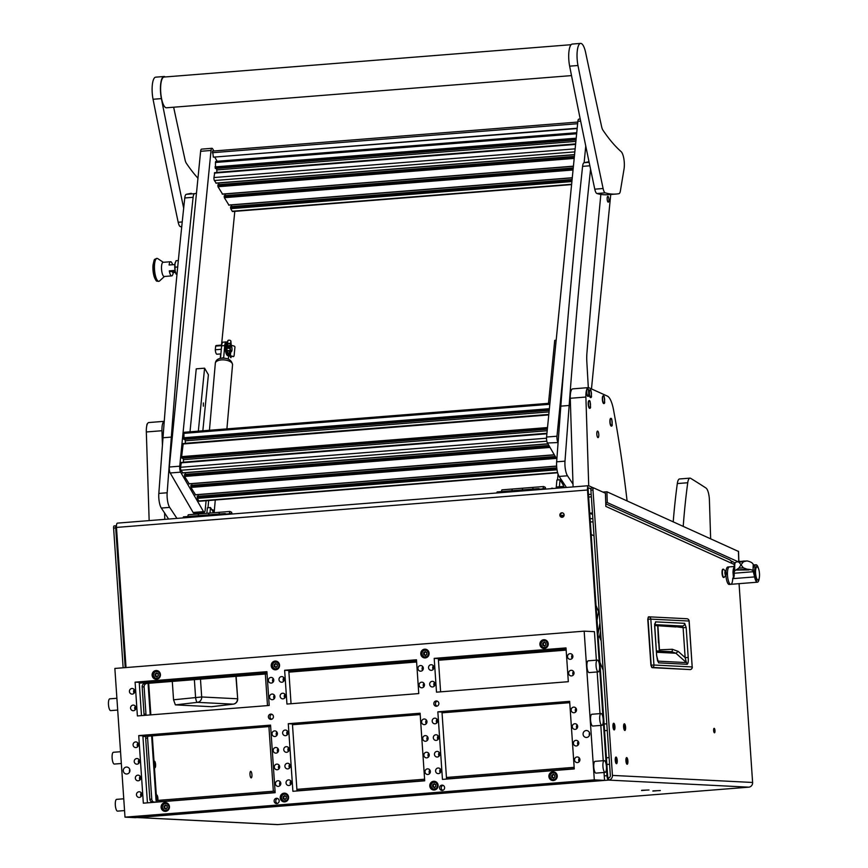 <?xml version="1.0" encoding="UTF-8"?>
<svg xmlns="http://www.w3.org/2000/svg" width="868" height="868" viewBox="0 0 868 868"><rect width="100%" height="100%" fill="white"/><g stroke="black" fill="none" stroke-linecap="round" stroke-linejoin="round"><path stroke-width="1.3" d="M624.721 728.925L624.461 725.322L624.721 728.925M624.374 723.803A3.331 0.977 85.5 0 0 624.331 723.803A3.331 0.977 85.5 0 0 623.615 727.134A3.331 0.977 85.5 0 0 624.83 730.455A3.331 0.977 85.5 0 0 624.862 730.455A3.331 0.977 85.5 0 0 625.578 727.113A3.331 0.977 85.5 0 0 624.374 723.803A3.331 0.977 85.5 0 0 624.331 723.803A3.331 0.977 85.5 0 0 623.615 727.134A3.331 0.977 85.5 0 0 624.83 730.455A3.331 0.977 85.5 0 0 624.862 730.455A3.331 0.977 85.5 0 0 625.578 727.113A3.331 0.977 85.5 0 0 624.374 723.803M627.032 762.722L626.761 759.12L627.032 762.722M626.674 757.601A3.331 0.977 85.5 0 0 626.642 757.601A3.331 0.977 85.5 0 0 625.926 760.932A3.331 0.977 85.5 0 0 627.13 764.252A3.331 0.977 85.5 0 0 627.173 764.252A3.331 0.977 85.5 0 0 627.889 760.91A3.331 0.977 85.5 0 0 626.674 757.601A3.331 0.977 85.5 0 0 626.642 757.601A3.331 0.977 85.5 0 0 625.926 760.932A3.331 0.977 85.5 0 0 627.13 764.252A3.331 0.977 85.5 0 0 627.173 764.252A3.331 0.977 85.5 0 0 627.889 760.91A3.331 0.977 85.5 0 0 626.674 757.601M616.367 762.18L616.106 758.589L616.367 762.18M609.13 757.601L606.602 757.807A3.331 0.977 85.5 0 0 606.602 757.807A3.331 0.977 85.5 0 0 606.417 757.894M616.02 757.059A3.331 0.977 85.5 0 0 615.987 757.059A3.331 0.977 85.5 0 0 615.271 760.401A3.331 0.977 85.5 0 0 616.475 763.71A3.331 0.977 85.5 0 0 616.508 763.71A3.331 0.977 85.5 0 0 617.224 760.368A3.331 0.977 85.5 0 0 616.02 757.059A3.331 0.977 85.5 0 0 615.987 757.059A3.331 0.977 85.5 0 0 615.271 760.401A3.331 0.977 85.5 0 0 616.475 763.71A3.331 0.977 85.5 0 0 616.508 763.71A3.331 0.977 85.5 0 0 617.224 760.368A3.331 0.977 85.5 0 0 616.02 757.059M614.067 728.382L613.795 724.791L614.067 728.382M613.719 723.261A3.331 0.977 85.5 0 0 613.676 723.261A3.331 0.977 85.5 0 0 612.96 726.603A3.331 0.977 85.5 0 0 614.164 729.912A3.331 0.977 85.5 0 0 614.208 729.912A3.331 0.977 85.5 0 0 614.924 726.57A3.331 0.977 85.5 0 0 613.719 723.261A3.331 0.977 85.5 0 0 613.676 723.261A3.331 0.977 85.5 0 0 612.96 726.603A3.331 0.977 85.5 0 0 614.164 729.912A3.331 0.977 85.5 0 0 614.208 729.912A3.331 0.977 85.5 0 0 614.924 726.57A3.331 0.977 85.5 0 0 613.719 723.261M154.146 763.178L154.32 765.717M154.016 761.377A3.331 0.977 -94.5 0 1 154.341 761.149A3.331 0.977 -94.5 0 1 154.374 761.149A3.331 0.977 -94.5 0 1 155.589 764.458A3.331 0.977 -94.5 0 1 154.873 767.8A3.331 0.977 -94.5 0 1 154.829 767.8A3.331 0.977 -94.5 0 1 154.439 767.529M156.446 796.976L156.62 799.526M156.327 795.175A3.331 0.977 -94.5 0 1 156.641 794.947A3.331 0.977 -94.5 0 1 156.685 794.947A3.331 0.977 -94.5 0 1 157.705 796.878A3.331 0.977 -94.5 0 1 157.813 800.404M714.462 732.798A2.246 0.662 85.5 0 0 714.483 732.798A2.246 0.662 85.5 0 0 714.972 730.552A2.246 0.662 85.5 0 0 714.158 728.328A2.246 0.662 85.5 0 0 714.136 728.328A2.246 0.662 85.5 0 0 713.648 730.574A2.246 0.662 85.5 0 0 714.462 732.798M561.824 512.804A2.246 2.137 -87.1 0 0 561.856 517.285A2.246 2.137 -87.1 0 0 564.113 515.006A2.246 2.137 -87.1 0 0 561.824 512.804M562.41 512.847A2.246 2.137 -87.1 0 0 562.182 517.274M652.986 790.867L660.331 790.553L652.986 790.867M641.68 790.292L649.025 789.989L641.68 790.292M250.733 771.348A3.277 0.966 -94.5 0 1 251.915 774.603A3.277 0.966 -94.5 0 1 251.21 777.891A3.277 0.966 -94.5 0 1 251.177 777.891A3.277 0.966 -94.5 0 1 249.995 774.636A3.277 0.966 -94.5 0 1 250.7 771.348A3.277 0.966 -94.5 0 1 250.733 771.348M125.22 667.622L115.694 527.918A2.192 0.64 -94.5 0 1 116.171 525.769A2.192 0.64 -94.5 0 1 116.193 525.769A2.192 0.64 -94.5 0 1 116.269 525.791L116.453 525.867M148.059 683.333L150.207 714.917M151.64 735.901L156.045 800.546L275.048 791.084M296.889 789.348L424.604 779.204M446.445 777.468L574.16 767.323M599.408 664.584L587.506 489.997L116.475 527.418L126.023 667.557M588.526 487.914L588.732 487.892A2.192 0.64 85.5 0 0 588.623 487.881A2.192 0.64 85.5 0 0 588.157 490.029L607.633 775.71A2.192 0.64 85.5 0 0 608.425 777.912L608.577 780.093A4.373 1.28 85.5 0 1 606.982 775.677L606.461 768.071M606.265 765.109L603.26 720.993M603.054 718.031L599.614 667.546M116.475 527.418A4.373 1.28 -94.5 0 1 117.419 523.122L588.45 485.7A4.373 1.28 85.5 0 1 588.656 485.733L593.343 487.859L591.477 488.033A2.192 0.64 85.5 0 0 591.379 488.011A2.192 0.64 85.5 0 0 590.902 490.16L610.356 775.569A2.192 2.094 -87.1 0 1 608.425 777.912M588.732 487.892L590.934 488.89M277.793 824.589A4.373 1.28 -94.5 0 1 277.749 824.589A4.373 1.28 -94.5 0 1 277.695 824.589A4.373 4.177 92.9 0 1 277.185 824.6L137.014 817.537A4.373 4.177 -87.1 0 0 137.535 817.526A4.373 1.28 -94.5 0 1 137.415 817.504M148.699 683.29L150.848 714.863M152.28 735.858L156.685 800.491M588.45 485.7A4.373 1.28 85.5 0 0 587.506 489.997M608.577 780.093L137.535 817.526L277.695 824.589L748.737 787.168L608.577 780.093A4.373 4.177 -87.1 0 0 612.439 775.406L752.61 782.469A4.373 4.177 92.9 0 1 748.737 787.168A4.373 1.28 85.5 0 0 748.78 787.168L277.749 824.589M734.35 564.504L605.853 506.413L605.43 493.23L593.56 487.87A2.192 0.64 85.5 0 0 593.462 487.849A2.192 0.64 85.5 0 0 592.985 489.997L612.439 775.406M752.61 782.469L739.059 583.665M123.137 667.785L113.61 528.08A2.192 0.64 -94.5 0 1 114.088 525.943A2.192 0.64 -94.5 0 1 114.109 525.932L116.171 525.769M265.337 674.013L267.496 705.597M268.917 726.581L273.333 791.225M605.766 503.787L729.391 559.686A4.373 4.123 114.3 0 1 731.757 563.343M560.609 515.852L564.048 515.581M589.795 514.116L589.773 513.541L592.475 513.324M592.453 512.977L589.73 513.194M564.102 515.223L560.511 515.516M734.567 563.929A4.373 1.28 85.5 0 0 733.547 562.106L730.921 560.923M194.378 679.655L195.571 697.264A5.034 1.302 83.5 0 0 197.405 702.353L233.166 704.154A5.034 1.638 83.3 0 0 233.242 704.154A5.034 1.638 83.3 0 0 233.253 704.154A5.034 5.034 0 0 0 237.68 698.816L235.922 676.356M175.379 704.881L211.618 706.704L233.166 704.154A5.034 4.807 -87.1 0 0 237.452 698.773L201.691 696.971A5.034 4.807 92.9 0 1 197.405 702.353L175.379 704.881L173.546 699.792L201.691 696.971L200.475 679.177M172.298 681.413L173.546 699.792M690.19 669.597L651.694 667.362L650.902 665.181L647.767 619.275L648.613 616.801L686.848 618.732A2.517 2.398 92.9 0 1 689.062 621.043L689.062 621.097M650.902 665.181L652.074 667.666L651.174 665.148L648.049 619.242L650.816 619.123L689.062 621.043L692.187 666.95L653.951 665.018L650.816 619.123A2.517 2.398 92.9 0 0 648.613 616.801L686.859 618.732A2.517 2.517 0 0 1 689.17 621.065L692.187 666.95A2.517 2.398 -87.1 0 1 690.32 669.586L652.074 667.666A2.517 2.398 -87.1 0 0 653.951 665.018L650.902 665.181L647.767 619.275L648.277 617.094M690.451 669.553L690.375 669.586A2.517 2.517 0 0 0 692.295 666.971M654.711 625.535L675.543 626.587L682.443 626.023A2.517 2.398 -87.1 0 0 684.668 623.322L686.165 627.521L683.105 627.662L685.145 657.608L686.404 662.588L657.716 661.134M686.165 627.521L688.205 657.467C688.476 661.166 688.15 663.456 687.228 664.302L658.584 662.859L656.664 655.872L654.624 625.958L655.557 621.857A2.517 2.398 92.9 0 1 654.624 624.038M656.664 655.872L654.635 623.94M658.584 662.859A2.517 2.398 -87.1 0 0 657.76 661.145L657.705 661.09M687.228 664.302A2.517 2.398 -87.1 0 0 686.404 662.588L675.944 653.246L671.767 651.738M688.205 657.467L685.145 657.608L678.179 651.38L672.342 649.275A2.517 0.662 -92.4 0 1 671.865 651.716M654.722 624.624L682.443 626.023L683.105 627.662L674.371 626.522M659.539 651.098L657.901 625.698M656.436 650.946L672.244 651.738M658.486 642.884L657.857 628.475M600.526 631.286L599.517 636.906L601.177 640.888M599.896 662.295L603.173 670.129M599.517 636.906L598.171 637.014M599.962 622.996L597.976 634.052M597.021 620.164L598.573 611.582L599.3 613.329L596.023 605.495M759.229 578.077A8.745 2.571 -94.5 0 1 757.406 582.2A8.745 2.571 -94.5 0 1 756.527 581.788A8.745 2.571 -94.5 0 1 754.596 576.916L753.131 570.905A18.185 5.338 -94.5 0 1 753.272 564.808L753.956 567.249M753.467 566.413L754.835 566.012A8.745 2.571 -94.5 0 1 756.017 564.764A8.745 2.571 -94.5 0 1 756.896 565.176A8.745 2.571 -94.5 0 1 758.48 568.551M757.026 566.88L755.941 566.956A6.564 1.92 85.5 0 0 754.487 572.565A6.564 1.92 85.5 0 0 756.321 579.726A6.564 1.92 85.5 0 0 756.983 580.041L758.057 579.954A6.564 1.92 85.5 0 0 759.522 574.356A6.564 1.92 85.5 0 0 757.677 567.184A6.564 1.92 85.5 0 0 757.026 566.88A6.564 1.92 85.5 0 0 755.561 572.479A6.564 1.92 85.5 0 0 757.395 579.64A6.564 1.92 85.5 0 0 758.057 579.954M733.905 566.522L729.402 566.88A8.745 2.571 85.5 0 0 727.449 572.923A8.745 2.571 85.5 0 0 730.791 584.316A8.745 2.571 85.5 0 0 732.744 578.131M734.22 575.842L733.894 566.663L734.892 563.202L736.606 561.715L738.983 562.106L741.012 564.808L743.475 561.759L738.983 562.106M753.348 571.708L733.764 573.271L734.719 570.808L738.842 568.16L741.012 564.829L743.333 567.802L746.957 569.18C750.766 569.462 752.827 570.037 753.131 570.905M753.272 564.808C752.99 563.093 750.95 561.802 747.142 560.945L737.995 561.607M746.849 560.902L743.475 561.759M734.198 575.668L733.536 578.587L733.004 572.479A8.745 2.571 -94.5 0 1 733.785 567.683M739.72 561.379L736.606 561.715M736.238 570.037L748.932 569.94L745.2 569.321L746.957 569.18M744.961 561.043L742.986 561.119M737.572 569.929L745.2 569.321M757.406 582.2L730.791 584.316A8.745 2.571 85.5 0 1 727.46 574.399A8.745 2.571 85.5 0 1 729.402 566.88L727.84 566.999A8.745 2.571 85.5 0 0 725.952 571.795M725.93 575.256A8.745 2.571 85.5 0 0 729.229 584.446L730.791 584.316M725.822 572.055L725.648 571.231L725.062 571.741L725.464 575.072L725.822 572.055M726.19 573.097A2.17 0.64 -94.5 0 1 726.082 574.811A2.17 0.64 -94.5 0 1 725.431 575.126A2.17 0.64 -94.5 0 1 724.921 573.205A2.17 0.64 -94.5 0 1 725.127 571.231A2.17 0.64 -94.5 0 1 725.811 571.437A2.17 0.64 -94.5 0 1 726.19 573.097M726.082 574.811L724.162 577.383A4.156 1.215 -94.5 0 1 723.988 577.448A4.156 1.215 -94.5 0 1 722.447 573.412A4.156 1.215 -94.5 0 1 723.326 569.158A4.156 1.215 -94.5 0 1 723.511 569.191L725.811 571.437M723.131 569.234A4.156 1.215 85.5 0 0 722.935 569.191A4.156 1.215 85.5 0 0 722.046 573.444A4.156 1.215 85.5 0 0 723.587 577.48A4.156 1.215 85.5 0 0 723.782 577.404M653.159 790.867L659.734 790.607L653.159 790.867M652.855 791.095L656.468 790.802L652.855 791.095M641.853 790.303L648.429 790.032L641.853 790.303M641.55 790.52L645.163 790.238L641.55 790.52M734.122 562.757L735.261 562.67M605.734 502.702L607.264 502.572L737.67 561.542M592.562 514.485L590.359 513.487M607.264 502.572L606.916 491.776L602.913 492.091M606.916 491.776L738.44 551.44M592.844 518.684A5.468 0.835 -1.8 0 1 590.099 518.565M594.016 535.784L591.184 534.514M593.072 521.928A5.468 0.835 -1.8 0 1 590.316 521.82M496.789 492.981L497.125 491.928L507.064 491.136L538.811 488.619L538.475 489.671M545.798 489.085L545.256 487.274L543.618 486.536L533.191 487.36L532.616 489.183L533.191 487.36L512.348 489.02L511.794 490.767L512.348 489.02L501.932 489.845L501.379 491.592M543.618 486.536L542.88 488.858L539.874 489.096M544.909 489.161A2.192 0.64 85.5 0 0 544.388 488.51A2.192 0.64 85.5 0 0 543.976 489.226M540.731 489.487L538.811 488.619M522.221 489.932L522.775 488.185L522.221 489.932M183.115 517.903L183.441 516.851L225.127 513.541L224.801 514.594M232.114 514.008L231.582 512.207L229.933 511.458L219.517 512.283L218.931 514.106L219.517 512.283L198.674 513.943L198.121 515.69L198.674 513.943L188.248 514.767L187.694 516.514M229.933 511.458L229.195 513.791L226.19 514.03M231.224 514.084A2.192 0.64 85.5 0 0 230.704 513.433A2.192 0.64 85.5 0 0 230.291 514.16M227.058 514.409L225.127 513.541M208.537 514.865L209.09 513.118L208.537 514.865M556.952 488.196L557.365 486.915L562.572 486.503L564.927 487.566M562.572 486.503L562.16 487.783M561.639 517.078A4.926 0.749 -1.8 0 1 562.974 517.013M551.006 488.673A1.53 1.443 114.3 0 1 553.014 488.51M556.844 459.194L547.469 443.005A4.373 1.28 -94.5 0 1 546.569 437.038L577.871 121.325A4.373 1.28 -94.5 0 1 578.804 119.155L580.225 119.035M610.746 194.465L591.466 388.907M558.091 442.539L547.469 443.005M546.569 437.038L556.985 436.213L563.875 366.719M588.84 161.741L589.003 161.719A13.118 3.852 85.5 0 0 588.981 161.719A13.118 3.852 85.5 0 0 588.84 161.741L584.121 162.717L585.759 146.052M556.985 436.213A4.373 1.28 85.5 0 0 557.885 442.181M193.108 512.467L203.535 511.643A4.373 1.28 85.5 0 0 204.251 512.229L193.835 513.064A4.373 1.28 -94.5 0 1 193.108 512.467L170.215 472.984A4.373 1.28 -94.5 0 1 169.325 467.017L200.627 151.292A4.373 1.28 -94.5 0 1 201.55 149.133L211.976 148.298A4.373 1.28 85.5 0 0 211.043 150.468L200.627 151.292M211.976 148.298A4.373 1.28 85.5 0 1 212.693 148.895L213.908 150.978M234.794 211.358L221.535 345.084M220.656 353.927L220.212 358.506M206.107 500.717L205.173 510.058A4.373 1.28 85.5 0 1 204.251 512.229M203.535 511.643L180.642 472.149L170.215 472.984M169.325 467.017L179.741 466.192L211.043 150.468M179.741 466.192A4.373 1.28 85.5 0 0 180.642 472.149M548.489 403.338L554.739 340.354L556.16 340.245M203.372 402.947L203.362 406.202L203.372 402.947M198.338 431.157L204.588 368.184L208.396 374.759L202.841 430.799M190.005 431.819L196.244 368.846L204.588 368.184M215.503 168.468L215.448 162.468A2.192 0.64 -94.5 0 1 215.904 161.383L576.743 132.706M575.885 141.397L216.74 169.933L216.512 168.435M216.74 169.933A3.277 0.966 -94.5 0 1 216.826 172.417L216.816 172.504M216.165 183.083L214.396 180.522A2.192 0.64 -94.5 0 1 213.951 177.549L214.721 172.797M218.953 184.624L218.703 183.007M222.523 194.052L217.987 186.728L217.944 184.71L574.388 156.435M225.311 195.593L225.072 193.976M228.881 205.022L224.345 197.687L224.302 195.68L573.249 168.001M231.669 206.562L231.43 204.946M571.6 184.591L232.559 211.532A2.192 0.64 -94.5 0 1 232.201 211.239L230.704 208.656L230.66 206.649L572.099 179.567M557.657 472.778L199.184 501.27A2.192 0.64 -94.5 0 1 198.815 500.977L197.329 498.395L197.275 496.377L556.768 467.863M198.284 496.301L198.045 494.684M195.495 494.749L190.96 487.425L190.917 485.407L555.292 456.503M191.926 485.331L191.687 483.715M189.137 483.78L184.602 476.456L184.558 474.438L548.934 445.534M185.568 474.362L185.329 472.745M182.779 472.821L181.011 470.261A2.192 0.64 -94.5 0 1 180.566 467.277L181.336 462.536M183.43 462.243L183.441 462.156A3.277 0.966 85.5 0 0 183.354 459.671L183.126 458.163M182.128 458.195L181.618 456.633L183.202 443.689M185.296 443.385L185.307 443.298A3.277 0.966 85.5 0 0 185.22 440.825L185.003 439.316M183.994 439.349L183.929 433.349A2.192 0.64 -94.5 0 1 184.396 432.264L549.921 403.219M577.155 128.54L213.354 157.151L577.187 128.236M213.354 157.151L212.617 151.249M217.163 161.285L214.863 157.325M608.284 196.721A2.929 0.857 85.5 0 0 607.882 196.331A2.929 0.857 85.5 0 0 607.155 198.403A2.929 0.857 85.5 0 0 607.784 201.767A2.929 0.857 85.5 0 0 608.338 202.146A2.929 0.857 85.5 0 0 608.924 199.857A2.929 0.857 85.5 0 0 608.284 196.721M231.42 346.321A2.756 0.814 85.5 0 0 231.224 346.061A2.756 0.814 85.5 0 0 230.356 347.612A2.756 0.814 85.5 0 0 230.953 351.084A2.756 0.814 85.5 0 0 231.637 351.301A2.756 0.814 85.5 0 0 232.016 348.969A2.756 0.814 85.5 0 0 231.42 346.321M229.521 348.003A3.418 0.998 -94.5 0 1 230.291 345.345A3.418 0.998 -94.5 0 1 230.606 345.486L231.224 346.061M229.434 351.768A3.418 0.998 -94.5 0 1 229.119 351.008M228.696 347.743A3.418 0.998 -94.5 0 1 229.456 345.41L230.291 345.345M220.895 353.905L216.946 354.22A4.373 1.28 -94.5 0 1 215.297 349.771L215.665 346.115L221.622 345.648M221.297 349.294L215.297 349.771M215.665 346.115A4.373 1.28 -94.5 0 1 216.251 345.507L221.687 345.073M231.637 351.301L231.127 351.974A3.418 0.998 -94.5 0 1 230.834 352.158A3.418 0.998 -94.5 0 1 230.27 351.703M228.946 346.017A2.886 0.846 85.5 0 0 228.447 347.721M228.859 350.889A2.886 0.846 85.5 0 0 229.065 351.345A2.886 0.846 85.5 0 0 229.347 351.67L229.445 351.833M231.441 356.271L230.921 357.714L227.264 351.399A1.096 0.542 5.7 0 1 227.221 351.214A1.096 0.542 5.7 0 1 228.317 350.77A1.096 0.542 5.7 0 1 229.402 351.377L229.77 355.663L232.971 356.39A1.096 0.922 32.9 0 0 234.1 355.717L234.946 347.178A1.096 0.922 32.9 0 0 233.991 346.028L231.235 345.312L230.866 341.037A1.53 0.77 -174.3 0 0 230.801 340.842A1.53 0.77 -174.3 0 0 229.152 340.18A1.53 0.77 -174.3 0 0 227.817 340.798A1.53 0.77 -174.3 0 0 227.883 341.07M230.356 345.345L230.161 343.706L227.709 343.294L230.53 343.554L230.823 345.692M230.28 351.431L230.042 348.491L227.232 348.068L227.123 348.719L227.232 348.068A5.468 1.606 -94.5 0 1 227.232 347.569L227.492 344.932A5.468 1.606 -94.5 0 1 227.666 344.357L227.709 343.294L228.078 344.325A5.468 1.606 85.5 0 0 227.655 347.829M232.971 356.39L230.204 355.685L229.836 351.399A1.53 0.77 -174.3 0 0 229.77 351.204A1.53 0.77 -174.3 0 0 228.121 350.542A1.53 0.77 -174.3 0 0 226.787 351.171A1.53 0.77 -174.3 0 0 226.852 351.442L230.845 357.714M230.237 344.39L229.608 343.294M233.904 356.14A1.096 0.922 -147.1 0 1 232.841 356.596M227.676 344.021A5.685 1.671 85.5 0 0 227.177 348.133M229.152 355.403A6.564 1.92 -94.5 0 1 228.935 355.468A6.564 1.92 -94.5 0 1 227.166 352.896A6.564 1.92 -94.5 0 1 227.655 342.459M227.655 342.404L226.7 342.48A6.564 1.92 85.5 0 0 225.279 346.191A6.564 1.92 85.5 0 0 225.973 352.983A6.564 1.92 85.5 0 0 227.742 355.554L228.935 355.468M627.087 500.89A437.418 128.356 85.5 0 0 613.557 410.021A21.874 6.423 85.5 0 0 607.405 396.112L588.84 387.725A10.937 3.212 85.5 0 0 588.32 387.627L586.855 362.26A21.874 6.423 -94.5 0 1 586.909 353.222A4374.167 1283.555 -94.5 0 1 600.851 194.41M589.133 162.316L584.121 162.717A7.66 2.246 85.5 0 0 582.591 166.363A3280.628 962.666 85.5 0 0 560.826 406.137L569.158 405.475A3280.628 962.666 85.5 0 1 590.565 169.162M566.446 487.447L559.155 476.445A10.937 3.212 -94.5 0 1 556.648 461.819L560.826 406.137M556.648 461.819L564.992 461.158L569.158 405.475M564.992 461.158A10.937 3.212 85.5 0 0 567.488 475.783L559.155 476.445M572.999 484.084L567.488 475.783M191.296 193.325A13.118 3.852 85.5 0 0 191.155 193.325A13.118 3.852 85.5 0 0 191.014 193.347L186.294 194.323A7.66 2.246 85.5 0 0 184.765 197.969A3280.628 962.666 85.5 0 0 163 437.754L171.332 437.092A3280.628 962.666 85.5 0 1 193.108 197.307A7.66 2.246 85.5 0 1 194.627 193.662L196.461 193.282M194.421 513.01L194.389 513.574A4.373 1.28 85.5 0 1 194.302 514.29M168.62 519.053L161.329 508.062A10.937 3.212 -94.5 0 1 158.822 493.425L163 437.754M158.822 493.425L167.166 492.764L171.332 437.092M167.166 492.764A10.937 3.212 85.5 0 0 169.661 507.389L161.329 508.062M176.953 518.391L169.661 507.389M598.79 434.803A3.277 0.966 -94.5 0 1 598.063 437.624A3.277 0.966 -94.5 0 1 596.815 433.913A3.277 0.966 -94.5 0 1 597.542 431.092A3.277 0.966 -94.5 0 1 598.79 434.803M573.086 486.915L570.265 398.282A10.937 3.212 -94.5 0 1 572.696 388.864L588.32 387.627A10.937 3.212 85.5 0 0 585.889 397.034L570.265 398.282M588.721 485.765L585.889 397.034M149.155 520.605L146.323 431.96A10.937 3.212 -94.5 0 1 148.754 422.553L164.247 421.327M200.432 512.532A437.418 128.356 -94.5 0 1 200.595 513.791M164.247 421.338A10.937 3.212 85.5 0 0 161.958 430.723L146.323 431.96M164.779 519.357L164.584 512.966M162.424 445.36L161.958 430.723M710.642 538.67L709.416 500.196A10.937 3.212 85.5 0 0 705.977 488.022A4374.167 1283.555 85.5 0 0 690.635 478.322A10.937 3.212 85.5 0 0 689.951 478.138A10.937 3.212 85.5 0 0 687.738 482.738A328.061 96.272 85.5 0 0 683.225 526.279M687.738 482.738L677.311 483.563A328.061 96.272 85.5 0 0 673.221 521.755M677.311 483.563A10.937 3.212 -94.5 0 1 679.525 478.962L689.951 478.138M571.09 44.702L164.052 77.046A15.418 4.524 85.5 0 0 160.645 86.757A15.418 4.524 85.5 0 0 166.504 107.784L571.513 75.603M183.68 208.146A3280.628 962.666 -94.5 0 1 161.394 98.605A15.96 4.687 -94.5 0 1 164.009 76.503A15.96 4.687 -94.5 0 1 165.267 76.948M181.716 226.993A328.061 96.272 -94.5 0 1 180.338 226.624A7.66 2.246 -94.5 0 1 178.19 222.273A3280.628 962.666 -94.5 0 1 153.061 99.267A15.96 4.687 -94.5 0 1 155.676 77.165L164.009 76.503M173.643 107.22A4374.167 1283.555 85.5 0 0 185.025 159.723A7.66 2.246 85.5 0 0 186.294 163.173A328.061 96.272 85.5 0 0 197.958 178.222M621.141 151.65A10.937 3.212 -94.5 0 1 623.43 156.685A10.937 3.212 -94.5 0 1 624.038 169.021L620.403 190.851A7.66 2.246 -94.5 0 1 618.982 193.672A328.061 96.272 -94.5 0 1 616.106 194.041A328.061 96.272 -94.5 0 1 605.267 192.859A7.66 2.246 -94.5 0 1 603.108 188.508A3280.628 962.666 -94.5 0 1 577.98 65.501A15.96 4.687 -94.5 0 1 580.594 43.4A15.96 4.687 -94.5 0 1 585.347 51.331A15.96 4.687 -94.5 0 1 585.618 52.503A4374.167 1283.555 85.5 0 0 601.611 126.62A7.66 2.246 85.5 0 0 602.88 130.07A328.061 96.272 85.5 0 0 621.141 151.65M616.106 194.041L607.774 194.703A328.061 96.272 -94.5 0 1 596.924 193.521A7.66 2.246 -94.5 0 1 594.775 189.17A3280.628 962.666 -94.5 0 1 569.647 66.163A15.96 4.687 -94.5 0 1 572.262 44.062L580.594 43.4M563.213 482.575A3.277 1.562 -175 0 0 561.27 481.805L562.931 484.518A3.277 1.562 -175 0 0 563.809 483.574A3.277 1.562 -175 0 0 563.809 483.465L563.809 483.574M562.931 484.518L564.124 487.208M556.16 488.261L556.887 480.026L560.012 479.776L561.27 481.805M559.404 486.753L560.012 479.776M220.841 358.365L223.673 357.638L224.009 358.18M227.101 342.448A6.998 2.051 85.5 0 0 226.233 341.927A6.998 2.051 85.5 0 0 224.736 345.572L221.611 345.822L220.548 357.887M221.611 345.822A6.998 2.051 -94.5 0 1 223.109 342.176L226.233 341.927M224.736 345.572L223.673 357.638M228.62 355.489L228.306 359.124M213.409 512.294A3.277 1.562 -175 0 0 214.277 511.35A3.277 1.562 -175 0 0 211.738 509.581L213.691 512.749M206.877 513.292L207.365 507.802L210.49 507.552L211.738 509.581M210.002 513.042L210.49 507.552M146.735 426.014A3.884 1.139 -94.5 0 1 146.952 424.495A3.884 1.139 -94.5 0 1 147.527 423.617M587.81 388.669A3.884 1.139 85.5 0 0 587.636 388.636A3.884 1.139 85.5 0 0 586.768 391.978A3.884 1.139 85.5 0 0 588.059 396.351A3.884 1.139 85.5 0 0 588.244 396.383A3.884 1.139 85.5 0 0 588.884 395.493L588.395 389.417A3.884 1.139 85.5 0 0 587.81 388.669A8.745 8.257 114.3 0 1 588.808 392.444A8.745 8.257 -65.7 0 1 588.059 396.351M587.517 388.669A3.884 1.139 85.5 0 0 587.397 388.647A3.884 1.139 85.5 0 0 586.529 392A3.884 1.139 85.5 0 0 588.016 396.405A3.884 1.139 85.5 0 0 588.124 396.372M156.381 280.277A10.383 3.049 -94.5 0 1 153.82 275.351A10.383 3.049 -94.5 0 1 153.007 265.087C154.732 257.373 154.005 260.172 156.609 258.447L156.62 258.447A11.479 3.374 -94.5 0 1 156.815 258.458M164.453 276.469L159.56 280.961A11.479 3.374 -94.5 0 1 158.833 281.308A11.479 3.374 -94.5 0 1 158.28 281.199A11.479 3.374 -94.5 0 1 154.504 269.21A11.479 3.374 -94.5 0 1 157.01 258.414A11.479 3.374 -94.5 0 1 157.564 258.523A11.479 3.374 -94.5 0 1 157.781 258.642A11.479 3.374 -94.5 0 1 158.009 258.816M175.477 272.433L173.199 272.606A7.107 2.083 -94.5 0 1 171.723 275.894L164.226 276.491A7.107 2.083 -94.5 0 1 163.878 276.425A7.107 2.083 -94.5 0 1 161.535 269.004A7.107 2.083 -94.5 0 1 163.097 262.32L170.595 261.724A7.107 2.083 -94.5 0 1 170.942 261.789A7.107 2.083 -94.5 0 1 172.58 264.74M171.723 275.894A7.107 2.083 -94.5 0 1 171.387 275.829A7.107 2.083 -94.5 0 1 169.303 270.849L175.032 270.393A7.107 2.083 -94.5 0 1 174.848 264.556L169.119 265.011A7.107 2.083 -94.5 0 1 170.595 261.724M175.108 270.783L169.303 270.849M173.199 272.606L175.369 272.042M172.461 272.27L172.428 271.456M177.701 266.975L175.021 267.192L175.152 271.022A7.107 2.083 -94.5 0 0 176.106 274.136L175.152 271.022A7.107 2.083 -94.5 0 1 174.75 267.387A7.107 2.083 -94.5 0 1 174.924 264.002L176.041 260.726L178.331 260.541M175.021 267.192L174.924 264.002A7.107 2.083 -94.5 0 1 175.314 262.44A7.107 2.083 -94.5 0 1 175.369 262.288M611.18 418.398A3.884 1.139 85.5 0 0 610.996 418.365A3.884 1.139 85.5 0 0 610.128 421.707A3.884 1.139 85.5 0 0 611.419 426.069A3.884 1.139 85.5 0 0 611.615 426.112A3.884 1.139 85.5 0 0 612.244 425.222L611.756 419.135A3.884 1.139 85.5 0 0 611.18 418.398A8.745 8.257 114.3 0 1 612.168 422.163A8.745 8.257 -65.7 0 1 611.419 426.069M610.877 418.387A3.884 1.139 85.5 0 0 610.757 418.376A3.884 1.139 85.5 0 0 609.889 421.729A3.884 1.139 85.5 0 0 611.376 426.134A3.884 1.139 85.5 0 0 611.495 426.101M603.64 395.83A3.884 1.139 85.5 0 0 603.455 395.786A3.884 1.139 85.5 0 0 602.587 399.139A3.884 1.139 85.5 0 0 603.878 403.501A3.884 1.139 85.5 0 0 604.074 403.533A3.884 1.139 85.5 0 0 604.703 402.644L604.215 396.567A3.884 1.139 85.5 0 0 603.64 395.83A8.745 8.257 114.3 0 1 604.627 399.595A8.745 8.257 -65.7 0 1 603.878 403.501M603.336 395.819A3.884 1.139 85.5 0 0 603.217 395.808A3.884 1.139 85.5 0 0 602.349 399.15A3.884 1.139 85.5 0 0 603.835 403.555A3.884 1.139 85.5 0 0 603.954 403.522M589.491 400.615A3.884 1.139 85.5 0 0 589.318 400.571A3.884 1.139 85.5 0 0 588.45 403.913A3.884 1.139 85.5 0 0 589.741 408.286A3.884 1.139 85.5 0 0 589.925 408.318A3.884 1.139 85.5 0 0 590.565 407.428L590.077 401.352A3.884 1.139 85.5 0 0 589.491 400.615A8.745 8.257 114.3 0 1 590.479 404.379A8.745 8.257 -65.7 0 1 589.741 408.286M589.198 400.604A3.884 1.139 85.5 0 0 589.079 400.593A3.884 1.139 85.5 0 0 588.211 403.935A3.884 1.139 85.5 0 0 589.687 408.34A3.884 1.139 85.5 0 0 589.806 408.307M590.446 389.862A3.884 1.139 85.5 0 0 590.273 389.83A3.884 1.139 85.5 0 0 589.405 393.171A3.884 1.139 85.5 0 0 590.696 397.544A3.884 1.139 85.5 0 0 590.891 397.577A3.884 1.139 85.5 0 0 591.52 396.687L591.032 390.611A3.884 1.139 85.5 0 0 590.446 389.862A8.745 8.257 114.3 0 1 591.444 393.638A8.745 8.257 -65.7 0 1 590.696 397.544M590.153 389.862A3.884 1.139 85.5 0 0 590.034 389.841A3.884 1.139 85.5 0 0 589.166 392.227M589.188 393.736A3.884 1.139 85.5 0 0 590.652 397.598A3.884 1.139 85.5 0 0 590.761 397.566M148.081 736.183A3.277 3.136 -87.1 0 0 147.603 738.18L151.77 799.244A3.277 3.136 -87.1 0 0 153.896 802.108M267.062 673.883L147.017 683.42A3.277 3.136 -87.1 0 0 144.11 686.935L145.965 714.201A3.277 3.136 -87.1 0 0 146.204 715.232M566.164 650.11L438.459 660.266M416.618 662.002L288.903 672.147M145.998 736.357A3.277 3.136 -87.1 0 0 145.661 738.082L149.828 799.146A3.277 3.136 -87.1 0 0 153.18 802.162L275.145 792.473M296.986 790.737L424.702 780.592M446.543 778.856L574.247 768.701M267.04 673.633L145.075 683.322A3.277 3.136 -87.1 0 0 142.168 686.838L144.034 714.104A3.277 3.136 -87.1 0 0 144.381 715.384M566.153 649.861L438.438 660.016M416.597 661.741L288.881 671.897M135.419 706.216A2.821 2.691 -87.1 0 0 135.234 709.818M135.94 707.702A2.821 2.691 92.9 0 1 133.108 710.729A2.821 2.691 92.9 0 1 130.569 708.125A2.821 2.691 92.9 0 1 133.39 705.098A2.821 2.691 92.9 0 1 135.94 707.702M274.386 695.181A2.821 2.691 -87.1 0 0 274.201 698.773M274.906 696.657A2.821 2.691 92.9 0 1 272.075 699.684A2.821 2.691 92.9 0 1 269.536 697.08A2.821 2.691 92.9 0 1 272.357 694.053A2.821 2.691 92.9 0 1 274.906 696.657M134.28 689.604A2.821 2.691 -87.1 0 0 134.106 693.196M134.811 691.08A2.821 2.691 92.9 0 1 131.979 694.107A2.821 2.691 92.9 0 1 129.43 691.514A2.821 2.691 92.9 0 1 132.262 688.476A2.821 2.691 92.9 0 1 134.811 691.08M273.246 678.559A2.821 2.691 -87.1 0 0 273.062 682.15M273.778 680.045A2.821 2.691 92.9 0 1 270.946 683.073A2.821 2.691 92.9 0 1 268.396 680.469A2.821 2.691 92.9 0 1 271.228 677.441A2.821 2.691 92.9 0 1 273.778 680.045M284.964 694.335A2.821 2.691 -87.1 0 0 284.791 697.926M285.496 695.81A2.821 2.691 92.9 0 1 282.664 698.849A2.821 2.691 92.9 0 1 280.125 696.245A2.821 2.691 92.9 0 1 282.946 693.217A2.821 2.691 92.9 0 1 285.496 695.81M423.931 683.29A2.821 2.691 -87.1 0 0 423.758 686.892M424.463 684.776A2.821 2.691 92.9 0 1 421.631 687.803A2.821 2.691 92.9 0 1 419.081 685.199A2.821 2.691 92.9 0 1 421.913 682.172A2.821 2.691 92.9 0 1 424.463 684.776M283.836 677.724A2.821 2.691 -87.1 0 0 283.652 681.315M284.357 679.199A2.821 2.691 92.9 0 1 281.536 682.226A2.821 2.691 92.9 0 1 278.986 679.622A2.821 2.691 92.9 0 1 281.818 676.595A2.821 2.691 92.9 0 1 284.357 679.199M422.803 666.678A2.821 2.691 -87.1 0 0 422.618 670.27M423.324 668.154A2.821 2.691 92.9 0 1 420.503 671.181A2.821 2.691 92.9 0 1 417.953 668.588A2.821 2.691 92.9 0 1 420.785 665.55A2.821 2.691 92.9 0 1 423.324 668.154M434.521 682.454A2.821 2.691 -87.1 0 0 434.347 686.045M435.052 683.93A2.821 2.691 92.9 0 1 432.221 686.957A2.821 2.691 92.9 0 1 429.671 684.353A2.821 2.691 92.9 0 1 432.503 681.326A2.821 2.691 92.9 0 1 435.052 683.93M573.488 671.409A2.821 2.691 -87.1 0 0 573.303 675M574.019 672.884A2.821 2.691 92.9 0 1 571.187 675.922A2.821 2.691 92.9 0 1 568.638 673.318A2.821 2.691 92.9 0 1 571.47 670.291A2.821 2.691 92.9 0 1 574.019 672.884M433.392 665.832A2.821 2.691 -87.1 0 0 433.208 669.434M433.913 667.318A2.821 2.691 92.9 0 1 431.081 670.346A2.821 2.691 92.9 0 1 428.542 667.742A2.821 2.691 92.9 0 1 431.374 664.714A2.821 2.691 92.9 0 1 433.913 667.318M572.359 654.798A2.821 2.691 -87.1 0 0 572.175 658.389M572.88 656.273A2.821 2.691 92.9 0 1 570.048 659.3A2.821 2.691 92.9 0 1 567.509 656.696A2.821 2.691 92.9 0 1 570.341 653.669A2.821 2.691 92.9 0 1 572.88 656.273M169.455 806.665A4.373 4.177 92.9 0 1 165.072 811.363A4.373 4.177 92.9 0 1 161.123 807.327A4.373 4.177 92.9 0 1 165.506 802.629A4.373 4.177 92.9 0 1 169.455 806.665M164.41 810.582A4.373 4.177 -87.1 0 0 165.897 811.32M288.577 797.193A4.373 4.177 92.9 0 1 284.183 801.902A4.373 4.177 92.9 0 1 280.234 797.866A4.373 4.177 92.9 0 1 284.628 793.157A4.373 4.177 92.9 0 1 288.577 797.193M283.586 801.164A4.373 4.177 -87.1 0 0 285.008 801.858M438.123 785.312A4.373 4.177 92.9 0 1 433.74 790.01A4.373 4.177 92.9 0 1 429.79 785.974A4.373 4.177 92.9 0 1 434.174 781.276A4.373 4.177 92.9 0 1 438.123 785.312M433.154 789.294A4.373 4.177 -87.1 0 0 434.564 789.967M557.245 775.851A4.373 4.177 92.9 0 1 552.851 780.549A4.373 4.177 92.9 0 1 548.901 776.513A4.373 4.177 92.9 0 1 553.296 771.815A4.373 4.177 92.9 0 1 557.245 775.851M552.33 779.865A4.373 4.177 -87.1 0 0 553.675 780.506M548.24 643.752A4.373 4.177 92.9 0 1 543.845 648.45A4.373 4.177 92.9 0 1 539.896 644.414A4.373 4.177 92.9 0 1 544.29 639.716A4.373 4.177 92.9 0 1 548.24 643.752M543.314 647.767A4.373 4.177 -87.1 0 0 544.67 648.407M429.118 653.213A4.373 4.177 92.9 0 1 424.734 657.922A4.373 4.177 92.9 0 1 420.785 653.875A4.373 4.177 92.9 0 1 425.168 649.177A4.373 4.177 92.9 0 1 429.118 653.213M424.148 657.185A4.373 4.177 -87.1 0 0 425.559 657.879M279.572 665.105A4.373 4.177 92.9 0 1 275.178 669.803A4.373 4.177 92.9 0 1 271.228 665.767A4.373 4.177 92.9 0 1 275.623 661.069A4.373 4.177 92.9 0 1 279.572 665.105M274.581 669.065A4.373 4.177 -87.1 0 0 276.002 669.76M160.45 674.566A4.373 4.177 92.9 0 1 156.066 679.264A4.373 4.177 92.9 0 1 152.117 675.228A4.373 4.177 92.9 0 1 156.5 670.53A4.373 4.177 92.9 0 1 160.45 674.566M155.405 678.483A4.373 4.177 -87.1 0 0 156.891 679.221M589.697 733.731A3.472 3.32 92.9 0 1 586.215 737.464A3.472 3.32 92.9 0 1 583.079 734.263A3.472 3.32 92.9 0 1 586.562 730.53A3.472 3.32 92.9 0 1 589.697 733.731M589.535 732.863A3.472 3.32 -87.1 0 0 589.405 735.435M141.321 792.896A2.821 2.691 -87.1 0 0 141.148 796.488M141.853 794.383A2.821 2.691 92.9 0 1 139.021 797.41A2.821 2.691 92.9 0 1 136.471 794.806A2.821 2.691 92.9 0 1 139.303 791.779A2.821 2.691 92.9 0 1 141.853 794.383M140.193 776.285A2.821 2.691 -87.1 0 0 140.008 779.876M140.714 777.761A2.821 2.691 92.9 0 1 137.893 780.788A2.821 2.691 92.9 0 1 135.343 778.195A2.821 2.691 92.9 0 1 138.175 775.157A2.821 2.691 92.9 0 1 140.714 777.761M139.054 759.663A2.821 2.691 -87.1 0 0 138.88 763.265M139.585 761.149A2.821 2.691 92.9 0 1 136.753 764.176A2.821 2.691 92.9 0 1 134.214 761.572A2.821 2.691 92.9 0 1 137.035 758.545A2.821 2.691 92.9 0 1 139.585 761.149M137.925 743.051A2.821 2.691 -87.1 0 0 137.741 746.643M138.446 744.527A2.821 2.691 92.9 0 1 135.625 747.565A2.821 2.691 92.9 0 1 133.075 744.961A2.821 2.691 92.9 0 1 135.907 741.923A2.821 2.691 92.9 0 1 138.446 744.527M290.878 781.016A2.821 2.691 -87.1 0 0 290.693 784.607M291.398 782.491A2.821 2.691 92.9 0 1 288.577 785.518A2.821 2.691 92.9 0 1 286.028 782.925A2.821 2.691 92.9 0 1 288.86 779.887A2.821 2.691 92.9 0 1 291.398 782.491M289.749 764.404A2.821 2.691 -87.1 0 0 289.565 767.996M290.27 765.88A2.821 2.691 92.9 0 1 287.438 768.907A2.821 2.691 92.9 0 1 284.899 766.303A2.821 2.691 92.9 0 1 287.72 763.276A2.821 2.691 92.9 0 1 290.27 765.88M288.61 747.782A2.821 2.691 -87.1 0 0 288.436 751.373M289.142 749.258A2.821 2.691 92.9 0 1 286.31 752.296A2.821 2.691 92.9 0 1 283.76 749.692A2.821 2.691 92.9 0 1 286.592 746.664A2.821 2.691 92.9 0 1 289.142 749.258M287.482 731.171A2.821 2.691 -87.1 0 0 287.297 734.762M288.002 732.646A2.821 2.691 92.9 0 1 285.181 735.673A2.821 2.691 92.9 0 1 282.632 733.069A2.821 2.691 92.9 0 1 285.464 730.042A2.821 2.691 92.9 0 1 288.002 732.646M440.434 769.135A2.821 2.691 -87.1 0 0 440.25 772.726M440.955 770.61A2.821 2.691 92.9 0 1 438.134 773.638A2.821 2.691 92.9 0 1 435.584 771.034A2.821 2.691 92.9 0 1 438.416 768.006A2.821 2.691 92.9 0 1 440.955 770.61M439.295 752.513A2.821 2.691 -87.1 0 0 439.121 756.104M439.826 753.999A2.821 2.691 92.9 0 1 436.995 757.026A2.821 2.691 92.9 0 1 434.456 754.422A2.821 2.691 92.9 0 1 437.277 751.395A2.821 2.691 92.9 0 1 439.826 753.999M438.166 735.901A2.821 2.691 -87.1 0 0 437.982 739.493M438.687 737.377A2.821 2.691 92.9 0 1 435.866 740.404A2.821 2.691 92.9 0 1 433.316 737.811A2.821 2.691 92.9 0 1 436.148 734.773A2.821 2.691 92.9 0 1 438.687 737.377M280.288 781.862A2.821 2.691 -87.1 0 0 280.114 785.453M280.82 783.337A2.821 2.691 92.9 0 1 277.988 786.365A2.821 2.691 92.9 0 1 275.438 783.761A2.821 2.691 92.9 0 1 278.27 780.733A2.821 2.691 92.9 0 1 280.82 783.337M279.16 765.24A2.821 2.691 -87.1 0 0 278.975 768.831M279.68 766.715A2.821 2.691 92.9 0 1 276.849 769.753A2.821 2.691 92.9 0 1 274.31 767.149A2.821 2.691 92.9 0 1 277.142 764.122A2.821 2.691 92.9 0 1 279.68 766.715M278.02 748.628A2.821 2.691 -87.1 0 0 277.847 752.22M278.552 750.104A2.821 2.691 92.9 0 1 275.72 753.131A2.821 2.691 92.9 0 1 273.181 750.527A2.821 2.691 92.9 0 1 276.002 747.5A2.821 2.691 92.9 0 1 278.552 750.104M276.892 732.006A2.821 2.691 -87.1 0 0 276.708 735.597M277.413 733.493A2.821 2.691 92.9 0 1 274.592 736.52A2.821 2.691 92.9 0 1 272.042 733.916A2.821 2.691 92.9 0 1 274.874 730.889A2.821 2.691 92.9 0 1 277.413 733.493M429.844 769.97A2.821 2.691 -87.1 0 0 429.66 773.562M430.365 771.457A2.821 2.691 92.9 0 1 427.544 774.484A2.821 2.691 92.9 0 1 424.994 771.88A2.821 2.691 92.9 0 1 427.826 768.853A2.821 2.691 92.9 0 1 430.365 771.457M428.716 753.359A2.821 2.691 -87.1 0 0 428.532 756.95M429.237 754.835A2.821 2.691 92.9 0 1 426.405 757.862A2.821 2.691 92.9 0 1 423.866 755.269A2.821 2.691 92.9 0 1 426.687 752.23A2.821 2.691 92.9 0 1 429.237 754.835M427.577 736.737A2.821 2.691 -87.1 0 0 427.403 740.339M428.108 738.223A2.821 2.691 92.9 0 1 425.277 741.25A2.821 2.691 92.9 0 1 422.727 738.646A2.821 2.691 92.9 0 1 425.559 735.619A2.821 2.691 92.9 0 1 428.108 738.223M426.448 720.125A2.821 2.691 -87.1 0 0 426.264 723.717M426.969 721.601A2.821 2.691 92.9 0 1 424.137 724.639A2.821 2.691 92.9 0 1 421.598 722.035A2.821 2.691 92.9 0 1 424.43 718.997A2.821 2.691 92.9 0 1 426.969 721.601M579.401 758.09A2.821 2.691 -87.1 0 0 579.216 761.681M579.922 759.565A2.821 2.691 92.9 0 1 577.09 762.592A2.821 2.691 92.9 0 1 574.551 759.999A2.821 2.691 92.9 0 1 577.383 756.961A2.821 2.691 92.9 0 1 579.922 759.565M578.262 741.478A2.821 2.691 -87.1 0 0 578.088 745.07M578.793 742.954A2.821 2.691 92.9 0 1 575.961 745.981A2.821 2.691 92.9 0 1 573.423 743.377A2.821 2.691 92.9 0 1 576.244 740.35A2.821 2.691 92.9 0 1 578.793 742.954M577.133 724.856A2.821 2.691 -87.1 0 0 576.949 728.447M577.654 726.332A2.821 2.691 92.9 0 1 574.833 729.37A2.821 2.691 92.9 0 1 572.283 726.766A2.821 2.691 92.9 0 1 575.115 723.738A2.821 2.691 92.9 0 1 577.654 726.332M437.038 719.29A2.821 2.691 -87.1 0 0 436.854 722.881M437.559 720.765A2.821 2.691 92.9 0 1 434.727 723.793A2.821 2.691 92.9 0 1 432.188 721.189A2.821 2.691 92.9 0 1 435.009 718.161A2.821 2.691 92.9 0 1 437.559 720.765M576.005 708.245A2.821 2.691 -87.1 0 0 575.82 711.836M576.526 709.72A2.821 2.691 92.9 0 1 573.694 712.747A2.821 2.691 92.9 0 1 571.155 710.143A2.821 2.691 92.9 0 1 573.976 707.116A2.821 2.691 92.9 0 1 576.526 709.72M129.918 770.263A3.472 3.32 92.9 0 1 126.435 773.996A3.472 3.32 92.9 0 1 123.299 770.795A3.472 3.32 92.9 0 1 126.782 767.062A3.472 3.32 92.9 0 1 129.918 770.263A3.038 2.908 -87.1 0 0 129.875 771.153M129.755 769.395A3.472 3.32 -87.1 0 0 129.625 771.967M273.431 716.545A2.637 2.517 92.9 0 1 270.783 719.377A2.637 2.517 92.9 0 1 268.396 716.946A2.637 2.517 92.9 0 1 271.044 714.104A2.637 2.517 92.9 0 1 273.431 716.545M271.858 714.288A2.637 2.517 -87.1 0 0 271.608 719.279M279.171 800.73A2.637 2.517 92.9 0 1 276.523 803.562A2.637 2.517 92.9 0 1 274.136 801.131A2.637 2.517 92.9 0 1 276.784 798.289A2.637 2.517 92.9 0 1 279.171 800.73M277.597 798.484A2.637 2.517 -87.1 0 0 277.348 803.464M444.6 787.58A2.637 2.517 92.9 0 1 441.953 790.423A2.637 2.517 92.9 0 1 439.577 787.981A2.637 2.517 92.9 0 1 442.224 785.149A2.637 2.517 92.9 0 1 444.6 787.58M443.038 785.334A2.637 2.517 -87.1 0 0 442.778 790.314M438.861 703.395A2.637 2.517 92.9 0 1 436.213 706.226A2.637 2.517 92.9 0 1 433.837 703.796A2.637 2.517 92.9 0 1 436.485 700.964A2.637 2.517 92.9 0 1 438.861 703.395M437.298 701.149A2.637 2.517 -87.1 0 0 437.038 706.129M120.533 751.721L113.404 752.285A5.902 1.736 85.5 0 0 112.124 758.079A5.902 1.736 85.5 0 0 114.337 764.057L121.336 763.504M116.898 698.273L109.759 698.838A5.902 1.736 85.5 0 0 108.478 704.632A5.902 1.736 85.5 0 0 110.692 710.61L117.701 710.046M123.744 798.799L116.605 799.363A5.902 1.736 85.5 0 0 115.335 805.157A5.902 1.736 85.5 0 0 117.549 811.135L124.547 810.582M599.723 719.333A5.902 1.736 -94.5 0 1 601.003 713.539A5.902 1.736 -94.5 0 1 603.206 719.518A5.902 1.736 -94.5 0 1 601.936 725.312A5.902 1.736 -94.5 0 1 599.723 719.333M601.003 713.539L591.857 714.266A5.902 1.736 85.5 0 0 590.576 720.06A5.902 1.736 85.5 0 0 592.79 726.039L601.936 725.312M596.077 665.886A5.902 1.736 -94.5 0 1 597.358 660.092A5.902 1.736 -94.5 0 1 599.571 666.071A5.902 1.736 -94.5 0 1 598.291 671.865A5.902 1.736 -94.5 0 1 596.077 665.886M597.358 660.092L588.211 660.819A5.902 1.736 85.5 0 0 586.931 666.613A5.902 1.736 85.5 0 0 589.144 672.591L598.291 671.865M602.935 766.411A5.902 1.736 -94.5 0 1 604.204 760.618A5.902 1.736 -94.5 0 1 606.417 766.596A5.902 1.736 -94.5 0 1 605.148 772.39A5.902 1.736 -94.5 0 1 602.935 766.411M604.204 760.618L595.068 761.345A5.902 1.736 85.5 0 0 593.788 767.138A5.902 1.736 85.5 0 0 596.001 773.117L605.148 772.39M589.697 733.699A3.038 2.908 -87.1 0 0 589.654 734.621M114.858 668.447L125.003 817.157L594.309 779.865L584.164 631.155L114.858 668.447M420.112 713.236L424.712 780.809L292.896 791.29L288.284 723.717L420.112 713.236M418.767 693.575L286.95 704.056L284.639 670.27L416.466 659.788L418.767 693.575M568.323 681.695L436.506 692.165L434.195 658.378L566.012 647.908L568.323 681.695M569.658 701.355L574.269 768.929L442.452 779.399L437.841 711.836L569.658 701.355M269.21 705.467L137.394 715.937L135.093 682.15L266.91 671.68L269.21 705.467M270.556 725.127L275.156 792.69L143.339 803.171L138.728 735.597L270.556 725.127M166.331 802.748A4.373 4.177 -87.1 0 0 164.779 803.334M285.442 793.287A4.373 4.177 -87.1 0 0 283.923 793.851M434.998 781.406A4.373 4.177 -87.1 0 0 433.479 781.97M554.11 771.934A4.373 4.177 -87.1 0 0 552.623 772.487M545.104 639.846A4.373 4.177 -87.1 0 0 543.618 640.389M425.993 649.307A4.373 4.177 -87.1 0 0 424.485 649.872M276.436 661.188A4.373 4.177 -87.1 0 0 274.928 661.752M157.325 670.66A4.373 4.177 -87.1 0 0 155.773 671.235M594.309 779.865L604.562 780.386L135.256 817.678L125.003 817.157M596.37 660.168L594.428 631.665L584.164 631.155M597.173 671.951L600.005 713.626M600.808 725.398L603.217 760.704M604.019 772.477L604.562 780.386M446.553 779.073L441.986 712.042L437.841 711.836M296.997 790.954L292.429 723.923L288.284 723.717M147.441 802.846L142.873 735.804L138.728 735.597M569.755 702.679L442.04 712.834M420.199 714.559L292.483 724.715M270.642 726.451L142.927 736.596M284.639 670.27L288.784 670.476L291.051 703.731M440.608 691.839L438.34 658.595L434.195 658.378M141.495 715.612L139.227 682.356L135.093 682.15M566.11 649.231L438.394 659.376M416.553 661.112L288.838 671.268M266.997 673.004L139.281 683.149M165.864 810.386A3.385 3.233 -87.1 0 0 168.869 806.752A3.385 3.233 -87.1 0 0 165.408 803.627A3.385 3.233 -87.1 0 0 162.414 807.273A3.385 3.233 -87.1 0 0 165.864 810.386M165.506 803.204A3.83 3.656 92.9 0 1 169.423 806.969A3.83 3.656 92.9 0 1 165.571 810.842A3.83 3.656 92.9 0 1 165.506 803.204M164.323 808.433L164.486 808.39A0.629 0.608 92.9 0 1 165.321 808.813L166.189 808.748A0.629 0.608 92.9 0 1 166.971 808.184L167.35 807.37A0.629 0.608 92.9 0 1 167.285 806.383L166.797 805.634A0.629 0.608 92.9 0 1 165.951 805.211L165.083 805.276A0.629 0.608 92.9 0 1 164.312 805.83L163.922 806.654A0.629 0.608 92.9 0 1 163.998 807.631L164.323 808.433M165.864 805.027L165.734 805.309A0.629 0.608 92.9 0 1 165.018 805.884M167.546 803.301A3.83 3.656 -87.1 0 0 167.123 803.258L165.962 803.193M165.571 810.842L166.743 810.896A3.83 3.656 -87.1 0 0 167.166 810.896M165.126 808.423A0.629 0.608 92.9 0 1 165.972 808.846L166.059 809.03M164.681 805.873L164.573 806.687A0.629 0.608 92.9 0 1 164.638 807.663L164.638 808.336M156.858 678.288A3.385 3.233 -87.1 0 0 159.864 674.653A3.385 3.233 -87.1 0 0 156.403 671.528A3.385 3.233 -87.1 0 0 153.408 675.174A3.385 3.233 -87.1 0 0 156.858 678.288M156.5 671.105A3.83 3.656 92.9 0 1 160.417 674.87A3.83 3.656 92.9 0 1 156.566 678.743A3.83 3.656 92.9 0 1 156.5 671.105M155.318 676.335L155.481 676.291A0.629 0.608 92.9 0 1 156.316 676.715L157.184 676.649A0.629 0.608 92.9 0 1 157.965 676.085L158.345 675.271A0.629 0.608 92.9 0 1 158.28 674.295L157.792 673.535A0.629 0.608 92.9 0 1 156.945 673.112L156.077 673.177A0.629 0.608 92.9 0 1 155.307 673.731L154.916 674.555A0.629 0.608 92.9 0 1 154.992 675.532L155.318 676.335M156.858 672.928L156.728 673.21A0.629 0.608 92.9 0 1 156.012 673.785M158.54 671.203A3.83 3.656 -87.1 0 0 158.117 671.159L156.956 671.094M156.566 678.743L157.737 678.798A3.83 3.656 -87.1 0 0 158.16 678.798M156.121 676.324A0.629 0.608 92.9 0 1 156.967 676.747L157.054 676.931M155.676 673.774L155.567 674.588A0.629 0.608 92.9 0 1 155.632 675.564L155.632 676.237M275.926 668.837A3.385 3.233 -87.1 0 0 278.921 665.192A3.385 3.233 -87.1 0 0 275.46 662.078A3.385 3.233 -87.1 0 0 272.465 665.713A3.385 3.233 -87.1 0 0 275.926 668.837M275.568 661.644A3.83 3.656 92.9 0 1 279.485 665.409A3.83 3.656 92.9 0 1 275.633 669.282A3.83 3.656 92.9 0 1 275.568 661.644M274.386 666.874L274.538 666.83A0.629 0.608 92.9 0 1 275.384 667.253L276.252 667.188A0.629 0.608 92.9 0 1 277.022 666.624L277.402 665.81A0.629 0.608 92.9 0 1 277.337 664.834L276.849 664.074A0.629 0.608 92.9 0 1 276.013 663.651L275.145 663.716A0.629 0.608 92.9 0 1 274.364 664.28L273.984 665.094A0.629 0.608 92.9 0 1 274.049 666.071L274.386 666.874M275.916 663.467L275.785 663.749A0.629 0.608 92.9 0 1 275.08 664.324M277.25 669.337A3.83 3.656 -87.1 0 0 277.272 669.326A3.83 3.656 -87.1 0 1 276.794 669.337L275.633 669.282M277.673 661.752A3.83 3.656 -87.1 0 0 277.185 661.698L276.013 661.633M275.189 666.863A0.629 0.608 92.9 0 1 276.024 667.286L276.122 667.47M274.744 664.313L274.624 665.127A0.629 0.608 92.9 0 1 274.7 666.103L274.689 666.776M425.472 656.946A3.385 3.233 -87.1 0 0 428.466 653.311A3.385 3.233 -87.1 0 0 425.005 650.186A3.385 3.233 -87.1 0 0 422.011 653.821A3.385 3.233 -87.1 0 0 425.472 656.946M425.103 649.763A3.83 3.656 92.9 0 1 429.02 653.528A3.83 3.656 92.9 0 1 425.179 657.401A3.83 3.656 92.9 0 1 425.103 649.763M423.931 654.982L424.083 654.949A0.629 0.608 92.9 0 1 424.929 655.373L425.797 655.297A0.629 0.608 92.9 0 1 426.568 654.743L426.947 653.93A0.629 0.608 92.9 0 1 426.882 652.942L426.394 652.193A0.629 0.608 92.9 0 1 425.548 651.77L424.68 651.835A0.629 0.608 92.9 0 1 423.909 652.389L423.53 653.213A0.629 0.608 92.9 0 1 423.595 654.19L423.931 654.982M425.461 651.575L425.331 651.868A0.629 0.608 92.9 0 1 424.626 652.443M425.179 657.401L426.34 657.456A3.83 3.656 -87.1 0 0 426.796 657.456A3.83 3.656 -87.1 0 0 426.828 657.445M427.24 649.872A3.83 3.656 -87.1 0 0 426.72 649.817L425.559 649.752M424.723 654.982A0.629 0.608 92.9 0 1 425.57 655.405L425.656 655.59M424.289 652.432L424.17 653.246A0.629 0.608 92.9 0 1 424.235 654.222L424.235 654.895M544.529 647.485A3.385 3.233 -87.1 0 0 547.534 643.85A3.385 3.233 -87.1 0 0 544.073 640.725A3.385 3.233 -87.1 0 0 541.068 644.371A3.385 3.233 -87.1 0 0 544.529 647.485M544.171 640.302A3.83 3.656 92.9 0 1 548.088 644.067A3.83 3.656 92.9 0 1 544.236 647.94A3.83 3.656 92.9 0 1 544.171 640.302M542.988 645.532L543.14 645.488A0.629 0.608 92.9 0 1 543.986 645.911L544.854 645.835A0.629 0.608 92.9 0 1 545.636 645.282L546.015 644.468A0.629 0.608 92.9 0 1 545.95 643.481L545.462 642.732A0.629 0.608 92.9 0 1 544.616 642.309L543.748 642.374A0.629 0.608 92.9 0 1 542.967 642.928L542.587 643.752A0.629 0.608 92.9 0 1 542.652 644.729L542.988 645.532M544.529 642.114L544.388 642.407A0.629 0.608 92.9 0 1 543.683 642.982M544.236 647.94L545.397 647.995A3.83 3.656 -87.1 0 0 545.95 647.984M546.384 640.432A3.83 3.656 -87.1 0 0 545.788 640.356L544.627 640.291M543.791 645.521A0.629 0.608 92.9 0 1 544.637 645.944L544.724 646.128M543.346 642.971L543.238 643.785A0.629 0.608 92.9 0 1 543.303 644.761L543.292 645.434M553.534 779.583A3.385 3.233 -87.1 0 0 556.54 775.949A3.385 3.233 -87.1 0 0 553.079 772.824A3.385 3.233 -87.1 0 0 550.073 776.459A3.385 3.233 -87.1 0 0 553.534 779.583M553.176 772.401A3.83 3.656 92.9 0 1 557.093 776.166A3.83 3.656 92.9 0 1 553.241 780.039A3.83 3.656 92.9 0 1 553.176 772.401M551.994 777.62L552.146 777.587A0.629 0.608 92.9 0 1 552.992 778.01L553.86 777.934A0.629 0.608 92.9 0 1 554.641 777.381L555.021 776.567A0.629 0.608 92.9 0 1 554.956 775.58L554.468 774.831A0.629 0.608 92.9 0 1 553.621 774.408L552.753 774.473A0.629 0.608 92.9 0 1 551.972 775.026L551.592 775.851A0.629 0.608 92.9 0 1 551.657 776.827L551.994 777.62M553.534 774.213L553.393 774.506A0.629 0.608 92.9 0 1 552.688 775.081M553.241 780.039L554.402 780.093A3.83 3.656 -87.1 0 0 554.945 780.082M555.39 772.531A3.83 3.656 -87.1 0 0 554.793 772.455L553.632 772.39M552.797 777.62A0.629 0.608 92.9 0 1 553.643 778.043L553.73 778.227M552.352 775.07L552.243 775.884A0.629 0.608 92.9 0 1 552.308 776.86L552.298 777.533M284.932 800.925A3.385 3.233 -87.1 0 0 287.926 797.291A3.385 3.233 -87.1 0 0 284.465 794.166A3.385 3.233 -87.1 0 0 281.471 797.811A3.385 3.233 -87.1 0 0 284.932 800.925M284.574 793.743A3.83 3.656 92.9 0 1 288.491 797.508A3.83 3.656 92.9 0 1 284.639 801.381A3.83 3.656 92.9 0 1 284.574 793.743M283.391 798.972L283.543 798.929A0.629 0.608 92.9 0 1 284.389 799.352L285.257 799.287A0.629 0.608 92.9 0 1 286.028 798.723L286.407 797.909A0.629 0.608 92.9 0 1 286.342 796.933L285.854 796.173A0.629 0.608 92.9 0 1 285.019 795.75L284.151 795.815A0.629 0.608 92.9 0 1 283.369 796.379L282.99 797.193A0.629 0.608 92.9 0 1 283.055 798.169L283.391 798.972M284.921 795.565L284.791 795.847A0.629 0.608 92.9 0 1 284.086 796.423M286.256 801.435A3.83 3.656 -87.1 0 0 286.277 801.435A3.83 3.656 -87.1 0 1 285.8 801.435L284.639 801.381M286.69 793.851A3.83 3.656 -87.1 0 0 286.19 793.797L285.019 793.732M284.194 798.961A0.629 0.608 92.9 0 1 285.029 799.385L285.127 799.569M283.749 796.412L283.63 797.225A0.629 0.608 92.9 0 1 283.706 798.202L283.695 798.875M434.477 789.045A3.385 3.233 -87.1 0 0 437.472 785.41A3.385 3.233 -87.1 0 0 434.011 782.285A3.385 3.233 -87.1 0 0 431.016 785.92A3.385 3.233 -87.1 0 0 434.477 789.045M434.108 781.862A3.83 3.656 92.9 0 1 438.025 785.616A3.83 3.656 92.9 0 1 434.184 789.5A3.83 3.656 92.9 0 1 434.108 781.862M432.937 787.081L433.089 787.037A0.629 0.608 92.9 0 1 433.935 787.471L434.803 787.395A0.629 0.608 92.9 0 1 435.573 786.842L435.953 786.028A0.629 0.608 92.9 0 1 435.888 785.041L435.4 784.292A0.629 0.608 92.9 0 1 434.553 783.869L433.685 783.934A0.629 0.608 92.9 0 1 432.915 784.488L432.535 785.312A0.629 0.608 92.9 0 1 432.6 786.289L432.937 787.081M434.467 783.674L434.336 783.967A0.629 0.608 92.9 0 1 433.631 784.542M434.184 789.5L435.345 789.555A3.83 3.656 -87.1 0 0 435.834 789.544M436.246 781.981A3.83 3.656 -87.1 0 0 435.725 781.905L434.564 781.851M433.729 787.07A0.629 0.608 92.9 0 1 434.575 787.504L434.662 787.688M433.295 784.531L433.175 785.345A0.629 0.608 92.9 0 1 433.24 786.321L433.24 786.994M606.982 775.677L604.258 775.884M591.184 494.315L588.461 494.532M592.985 489.997L590.902 490.16M113.61 528.08L115.694 527.918M588.634 497.038L591.358 496.821M659.311 649.828L657.662 625.687L659.3 651.087L659.311 649.828L672.342 649.275M647.778 619.275L648.277 617.159M655.557 621.857L684.668 623.322M675.977 626.967L654.711 625.513M656.523 652.259L675.944 653.246L678.179 651.38M756.896 565.176A65.284 58.937 -44.7 0 0 756.657 566.902M756.527 581.788A65.284 58.937 135.3 0 1 756.321 579.726M753.413 566.131L754.835 566.012M754.596 576.916L733.536 578.587M734.719 570.808A25.248 7.411 -94.5 0 1 734.892 563.202M743.333 567.802L738.842 568.16M725.084 571.893L725.822 571.838M725.062 573.639L726.104 573.553M725.29 574.464L726.028 574.41M725.019 572.739L726.028 572.663M738.755 561.455L738.429 551.234M580.649 121.097L577.871 121.325M215.448 162.468L576.645 133.759M215.004 166.895L576.2 138.196M575.636 143.904L216.826 172.417M213.951 177.549L575.148 148.84M575.582 144.413L214.385 173.112M214.396 180.522L574.844 151.889M215.893 183.105L574.573 154.602M574.193 158.421L217.987 186.728M222.251 194.074L573.423 166.168M573.043 169.987L224.345 197.687M228.609 205.043L572.283 177.734M232.201 211.239L571.632 184.266M571.904 181.553L230.704 208.656M215.188 168.088L576.081 139.412M576.037 139.813L215.405 168.468M217.879 184.873L574.377 156.544M574.312 157.206L217.814 185.535M224.237 195.843L573.238 168.11M573.173 168.772L224.172 196.493M230.595 206.812L572.088 179.676M572.023 180.327L230.53 207.463M198.815 500.977L557.571 472.463M197.329 498.395L557.028 469.816M197.144 497.201L556.855 468.622M197.21 496.539L556.779 467.971M195.224 494.771L556.627 466.062M190.96 487.425L556.388 458.391M190.786 486.232L555.715 457.241M190.851 485.57L555.357 456.611M188.866 483.801L554.283 454.767M184.602 476.456L550.03 447.421M184.428 475.263L549.357 446.271M184.493 474.601L548.988 445.642M182.508 472.843L547.925 443.798M181.011 470.261L546.829 441.194M180.566 467.277L546.514 438.199M181 462.85L546.894 433.772M183.441 462.156L546.938 433.273M183.354 459.671L547.187 430.756M182.02 458.206L547.35 429.172M181.803 457.827L547.382 428.77M181.618 456.633L547.513 427.555M182.877 444.004L548.76 414.926M185.307 443.298L548.815 414.416M185.22 440.825L549.053 411.909M183.897 439.36L549.216 410.325M183.669 438.969L549.26 409.924M183.484 437.776L549.379 408.709M183.929 433.349L549.813 404.282M577.643 123.701L212.291 152.725M230.595 343.728L230.866 341.037M229.836 351.399L230.107 348.708M230.204 355.685L230.552 352.18M231.17 346.006L231.235 345.312M230.367 355.793L230.725 352.169M231.322 346.169L231.387 345.421M582.591 166.363L589.86 165.777M184.765 197.969L193.108 197.307M186.294 194.323L194.627 193.662M161.394 98.605L153.061 99.267M182.237 221.948L178.19 222.273M181.759 226.515L180.338 226.624M577.98 65.501L569.647 66.163M603.108 188.508L594.775 189.17M605.267 192.859L596.924 193.521M215.329 363.269A8.637 4.112 5 0 1 221.405 359.905A8.637 4.112 5 0 1 232.548 364.777C231.745 360.166 228.262 357.974 222.11 358.202C218.009 358.375 215.752 360.068 215.329 363.269L209.438 430.278M158.627 281.308A11.479 3.374 -94.5 0 1 158.432 281.341A11.479 3.374 -94.5 0 1 157.889 281.232A11.479 3.374 -94.5 0 1 154.103 269.243A11.479 3.374 -94.5 0 1 156.609 258.447L157.01 258.414M153.82 275.351C155.318 279.702 156.424 281.623 157.162 281.113L158.432 281.341A11.479 3.374 -94.5 0 1 157.889 281.232A11.479 3.374 -94.5 0 1 154.103 269.243A11.479 3.374 -94.5 0 1 156.62 258.447M145.661 738.082L147.603 738.18M149.828 799.146L151.77 799.244M144.034 714.104L145.965 714.201M145.075 683.322L147.017 683.42M142.168 686.838L144.11 686.935M165.734 805.309L165.083 805.276M165.972 808.846L165.321 808.813M164.638 807.663L163.998 807.631M164.573 806.687L163.922 806.654M156.728 673.21L156.077 673.177M156.967 676.747L156.316 676.715M155.632 675.564L154.992 675.532M155.567 674.588L154.916 674.555M275.785 663.749L275.145 663.716M276.024 667.286L275.384 667.253M274.7 666.103L274.049 666.071M274.624 665.127L273.984 665.094M425.331 651.868L424.68 651.835M425.57 655.405L424.929 655.373M424.235 654.222L423.595 654.19M424.17 653.246L423.53 653.213M544.388 642.407L543.748 642.374M544.637 645.944L543.986 645.911M543.303 644.761L542.652 644.729M543.238 643.785L542.587 643.752M553.393 774.506L552.753 774.473M553.643 778.043L552.992 778.01M552.308 776.86L551.657 776.827M552.243 775.884L551.592 775.851M284.791 795.847L284.151 795.815M285.029 799.385L284.389 799.352M283.706 798.202L283.055 798.169M283.63 797.225L282.99 797.193M434.336 783.967L433.685 783.934M434.575 787.504L433.935 787.471M433.24 786.321L432.6 786.289M433.175 785.345L432.535 785.312M607.133 764.458L609.586 764.263M604.302 724.01L606.83 723.803M604.822 730.661L607.285 730.465M593.462 487.849L591.379 488.011M236.139 676.335L237.68 698.816M233.242 704.154L211.683 706.704M656.772 655.893L657.586 661.058M756.017 564.764L753.283 564.981M738.852 561.444L738.538 551.332M215.459 168.511L576.037 139.867M214.57 172.678L575.625 143.99M216.034 183.224L574.562 154.732M217.944 184.71L574.399 156.381M222.392 194.193L573.412 166.298M224.302 195.68L573.249 167.947M228.751 205.163L572.262 177.864M230.66 206.649L572.099 179.513M197.275 496.377L556.768 467.819M195.365 494.89L556.638 466.181M190.917 485.407L555.26 456.459M189.007 483.921L554.359 454.897M184.558 474.438L548.901 445.49M182.649 472.951L548.001 443.928M181.184 462.416L546.938 433.349M182.074 458.25L547.339 429.226M183.061 443.57L548.804 414.503M183.951 439.403L549.216 410.38M577.795 122.062L212.443 151.097M230.834 352.158L229.998 352.224M227.058 348.415L226.787 351.171M227.817 340.798L227.546 343.565M557.538 479.971L558.059 474.08M226.906 428.89L232.548 364.777M208.005 507.747L208.645 500.51M214.277 511.35L215.275 499.99M146.627 426.611L146.952 424.495M163.325 262.299L157.781 258.642M170.54 271.597L175.195 271.228M167.155 805.732L166.504 805.699M165.094 805.895L164.453 805.862M165.419 808.358L164.768 808.325M158.15 673.633L157.499 673.601M156.088 673.796L155.448 673.763M156.414 676.259L155.763 676.226M277.207 664.172L276.567 664.139M275.156 664.335L274.505 664.302M275.471 666.798L274.831 666.765M426.752 652.291L426.112 652.259M424.702 652.454L424.051 652.421M425.016 654.917L424.365 654.884M545.82 642.83L545.169 642.797M543.759 642.993L543.108 642.96M544.073 645.456L543.433 645.423M554.826 774.929L554.175 774.896M552.764 775.091L552.113 775.059M553.079 777.554L552.439 777.522M286.212 796.271L285.572 796.238M284.161 796.433L283.51 796.401M284.476 798.896L283.836 798.864M435.758 784.39L435.118 784.357M433.707 784.553L433.056 784.52M434.022 787.016L433.371 786.983"/></g></svg>
